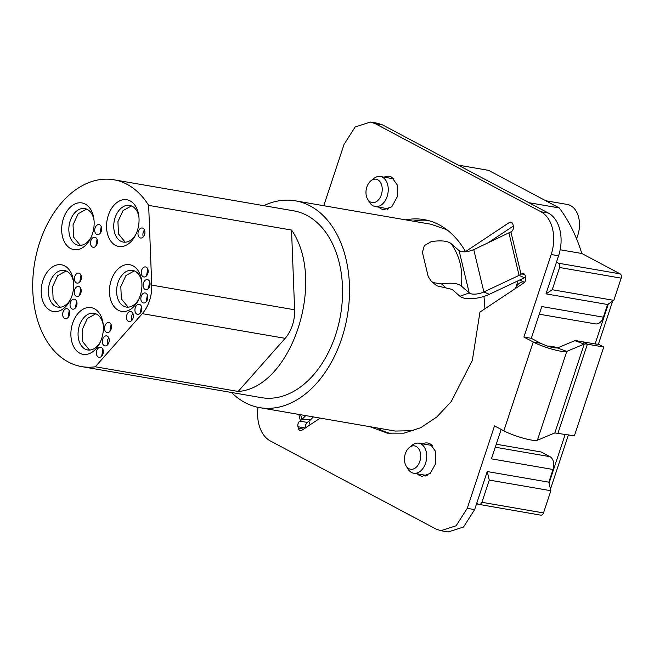 <?xml version="1.0" encoding="UTF-8"?>
<svg xmlns="http://www.w3.org/2000/svg" width="654" height="654" viewBox="0 0 654 654"><rect width="100%" height="100%" fill="white"/><g stroke="black" fill="none" stroke-linecap="round" stroke-linejoin="round"><path stroke-width="0.98" d="M128.094 307.151L121.35 298.878L120.818 286.566L125.936 275.53L134.356 270.87M125.216 242.201L118.472 233.928L117.941 221.616L123.058 210.58L131.479 205.92M80.319 245.381L73.583 237.108L73.044 224.796L78.169 213.76L86.59 209.1M59.857 307.249L53.121 298.976L52.582 286.665L57.707 275.628L66.128 270.969M89.541 350.078L82.796 341.805L82.265 329.493L87.383 318.457L95.803 313.789M595.107 343.939A10.153 1.627 18.3 0 0 598.222 344.078L603.756 347.021L587.39 344.192A10.153 1.627 18.3 0 0 584.218 344.078L554.837 432.923L537.408 440.216L566.789 351.378L584.218 344.078L574.825 340.669A20.315 3.245 -161.7 0 1 575.307 340.521L595.107 343.939L608.31 304.012M603.756 347.021L574.375 435.858L554.837 432.923M323.763 205.724L344.053 144.387L355.187 126.95L370.516 122.045L377.914 123.312L382.647 124.947L548.363 213.049L540.972 211.773A33.853 22.825 -80.2 0 1 552.548 228.851A33.853 22.825 -80.2 0 1 551.191 254.512L523.903 337.031L533.223 341.993A20.315 3.245 18.3 0 0 552.45 349.293A20.315 3.245 18.3 0 0 566.789 351.378L557.396 347.961C553.407 348.116 547.815 346.546 540.613 343.268L533.223 341.993L503.842 430.831A20.315 3.245 18.3 0 0 523.069 438.139A20.315 3.245 18.3 0 0 537.408 440.216M556.489 262.14L558.557 263.235L559.71 264.944L559.579 267.511L552.229 289.722L545.992 293.867L558.581 255.788A33.853 22.825 -80.2 0 0 559.938 230.126A33.853 22.825 -80.2 0 0 548.363 213.049M539.264 314.198L595.434 323.894A10.153 6.851 -80.2 0 0 599.334 322.953A10.153 6.851 -80.2 0 0 603.38 317.19L541.798 306.554L531.293 338.314L540.613 343.268M501.168 429.408L491.424 458.846L553.014 469.482A10.153 6.851 -80.2 0 0 553.423 461.789A10.153 6.851 -80.2 0 0 549.949 456.664L495.274 447.222M574.825 340.669L557.396 347.961M258.019 407.336A33.853 22.825 -80.2 0 0 258.755 423.874A33.853 22.825 -80.2 0 0 270.323 440.951L436.038 529.053L440.78 530.68L456.116 525.775L467.25 508.338L494.522 425.877L503.842 430.831M487.23 471.542L489.274 480.093L481.933 502.297L480.584 504.218L478.81 504.373L540.866 515.172A3.384 2.281 -80.2 0 0 542.166 514.853A3.384 2.281 -80.2 0 0 543.515 512.932L550.864 490.721L548.82 482.178L487.23 471.542L474.641 509.613L463.514 527.05L448.162 531.964L440.771 530.688M305.729 415.609L301.837 419.574L310.683 419.672A20.315 8.061 166.6 0 1 307.764 422.034L305.524 424.798L305.361 428.01M431.288 281.294L433.169 282.618L441.458 283.885C451.342 282.512 457.972 283.231 461.34 286.043C463.114 270.077 459.737 255.976 451.219 243.729C447.851 240.917 441.221 240.206 431.338 241.571L424.323 245.618L422.419 252.37L428.198 276.552L431.288 281.294L436.798 285.798L452.069 289.387L459.95 296.254L469.204 292.918A10.153 4.03 166.6 0 0 483.878 291.954L519.08 275.375A10.153 4.03 166.6 0 0 521.042 274.279L521.598 273.912A4.235 2.853 99.8 0 1 523.216 273.519A4.235 2.853 99.8 0 1 523.813 273.724A4.235 2.853 99.8 0 1 525.26 275.857L525.62 277.37A4.235 2.853 99.8 0 1 525.448 280.574A4.235 2.853 99.8 0 1 523.764 282.978L479.954 312.056L472.36 360.338L451.162 401.679L436.749 417.023L420.726 427.716L403.935 433.177L387.217 433.12L369.935 426.694M466.179 251.733L465.501 251.61L509.311 222.532A4.235 2.853 99.8 0 1 510.929 222.139A4.235 2.853 99.8 0 1 511.526 222.344A4.235 2.853 99.8 0 1 512.973 224.477L513.333 225.99A4.235 2.853 99.8 0 1 513.161 229.202A4.235 2.853 99.8 0 1 511.477 231.598L473.766 249.648C467.381 252.182 462.492 252.509 459.083 250.613L451.219 243.729M513.341 226.039L487.606 243.124M320.198 418.102L301.993 430.193A4.235 2.853 99.8 0 1 300.366 430.585A4.235 2.853 99.8 0 1 299.777 430.381A4.235 2.853 99.8 0 1 298.33 428.239L297.962 426.735A4.235 2.853 99.8 0 1 298.134 423.522A4.235 2.853 99.8 0 1 299.818 421.127L301.837 419.574L300.677 414.734M473.766 249.648L483.878 291.954L489.306 294.325A20.315 8.061 -13.4 0 1 459.95 296.254M461.34 286.043L469.204 292.918L459.083 250.613M310.683 419.672L313.372 416.925M525.579 277.214A20.315 8.061 -13.4 0 1 524.5 277.746L519.08 275.375L508.959 233.061M489.306 294.325L524.5 277.746M377.325 427.969A108.327 73.052 -80.2 0 0 379.459 429.171A108.327 73.052 -80.2 0 0 391.01 433.627M422.566 443.837A16.93 11.412 -80.2 0 1 427.757 443.02A16.93 11.412 -80.2 0 1 430.128 443.837L435.695 451.562L435.744 463.441L430.242 473.414L422.002 476.374L419.631 475.564A16.93 11.412 -80.2 0 1 417.383 473.864M431.297 444.581A16.93 11.412 -80.2 0 0 429.956 445.112M424.773 475.139A16.93 11.412 -80.2 0 0 425.852 476.087M384.111 177.169A16.93 11.412 -80.2 0 1 389.302 176.343A16.93 11.412 -80.2 0 1 391.664 177.16L397.231 184.894L397.289 196.772L391.779 206.738L383.538 209.705L381.176 208.888A16.93 11.412 -80.2 0 1 378.919 207.187M392.833 177.913A16.93 11.412 -80.2 0 0 391.501 178.444M386.318 208.471A16.93 11.412 -80.2 0 0 387.389 209.419M427.757 220.39A108.327 73.052 -80.2 0 0 413.042 221.142M465.501 251.61A108.327 73.052 -80.2 0 0 439.226 224.829A108.327 73.052 -80.2 0 0 424.086 219.613A108.327 73.052 -80.2 0 0 405.652 219.867M531.293 338.314L523.903 337.031M370.516 122.045L375.257 123.671L540.972 211.773M558.238 347.609L550.088 346.195A10.153 7.325 118 0 0 547.905 346.219M496.263 444.229L541.144 451.979L549.949 456.664M523.396 281.849A8.461 6.099 118 0 0 515.515 288.455L518.042 280.787M519.816 279.953L524.426 282.397M231.491 392.482A104.942 70.763 -80.2 0 0 245.021 402.594A104.942 70.763 -80.2 0 0 259.687 407.655A104.942 70.763 -80.2 0 0 344.92 327.466A104.942 70.763 -80.2 0 0 310.078 205.879A104.942 70.763 -80.2 0 0 295.404 200.827L430.896 224.224L445.57 229.284L448.17 230.764M483.985 296.401L484.941 308.745M413.712 430.675L395.179 431.051L259.687 407.655M310.159 424.765L308.835 421.274M548.82 482.178L553.014 469.482M476.39 504.316A169.263 114.139 -80.2 0 0 478.009 503.948M458.201 165.11L488.603 170.367L559.276 207.939L528.873 202.691M603.38 317.19L607.574 304.502L613.82 300.358L621.161 278.146A3.384 2.281 -80.2 0 0 621.3 275.579A3.384 2.281 -80.2 0 0 620.139 273.871L581.815 253.49A169.263 114.139 -80.2 0 0 559.276 207.939M142.752 302.72A5.077 3.425 99.8 0 1 141.06 296.842A5.077 3.425 99.8 0 1 145.188 292.959A5.077 3.425 99.8 0 1 145.899 293.205A5.077 3.425 99.8 0 1 147.583 299.091A5.077 3.425 99.8 0 1 143.463 302.966A5.077 3.425 99.8 0 1 142.752 302.72M147.379 294.97L146.194 301.813M145 289.37A5.077 3.425 99.8 0 1 143.316 283.484A5.077 3.425 99.8 0 1 147.436 279.61A5.077 3.425 99.8 0 1 148.147 279.855A5.077 3.425 99.8 0 1 149.831 285.733A5.077 3.425 99.8 0 1 145.711 289.616A5.077 3.425 99.8 0 1 145 289.37M149.627 281.612L148.442 288.463M143.128 276.699A5.077 3.425 99.8 0 1 141.436 270.813A5.077 3.425 99.8 0 1 145.564 266.93A5.077 3.425 99.8 0 1 146.275 267.175A5.077 3.425 99.8 0 1 147.959 273.061A5.077 3.425 99.8 0 1 143.831 276.944A5.077 3.425 99.8 0 1 143.128 276.699M147.755 268.941L146.57 275.784M136.817 314.116A5.077 3.425 99.8 0 1 135.133 308.238A5.077 3.425 99.8 0 1 139.253 304.355A5.077 3.425 99.8 0 1 139.964 304.601A5.077 3.425 99.8 0 1 141.648 310.487A5.077 3.425 99.8 0 1 137.528 314.361A5.077 3.425 99.8 0 1 136.817 314.116M141.444 306.366L140.258 313.209M128.372 321.302A5.077 3.425 99.8 0 1 126.688 315.424A5.077 3.425 99.8 0 1 130.808 311.541A5.077 3.425 99.8 0 1 131.519 311.786A5.077 3.425 99.8 0 1 133.203 317.672A5.077 3.425 99.8 0 1 129.083 321.547A5.077 3.425 99.8 0 1 128.372 321.302M131.822 320.386A5.077 3.425 99.8 0 1 132.999 313.552M139.874 237.77A5.077 3.425 99.8 0 1 138.19 231.892A5.077 3.425 99.8 0 1 142.31 228.009A5.077 3.425 99.8 0 1 143.022 228.254A5.077 3.425 99.8 0 1 144.706 234.14A5.077 3.425 99.8 0 1 140.585 238.015A5.077 3.425 99.8 0 1 139.874 237.77M143.324 236.854A5.077 3.425 99.8 0 1 144.501 230.02M104.199 345.647A5.077 3.425 99.8 0 1 102.514 339.761A5.077 3.425 99.8 0 1 106.635 335.886A5.077 3.425 99.8 0 1 107.346 336.131A5.077 3.425 99.8 0 1 109.03 342.009A5.077 3.425 99.8 0 1 104.91 345.892A5.077 3.425 99.8 0 1 104.199 345.647M107.64 344.732A5.077 3.425 99.8 0 1 108.826 337.897M98.264 357.043A5.077 3.425 99.8 0 1 96.579 351.157A5.077 3.425 99.8 0 1 100.7 347.282A5.077 3.425 99.8 0 1 101.411 347.527A5.077 3.425 99.8 0 1 103.095 353.405A5.077 3.425 99.8 0 1 98.975 357.288A5.077 3.425 99.8 0 1 98.264 357.043M102.891 349.285L101.705 356.136M106.447 332.297A5.077 3.425 99.8 0 1 104.763 326.411A5.077 3.425 99.8 0 1 108.883 322.528A5.077 3.425 99.8 0 1 109.594 322.774A5.077 3.425 99.8 0 1 111.278 328.66A5.077 3.425 99.8 0 1 107.158 332.543A5.077 3.425 99.8 0 1 106.447 332.297M111.074 324.539L109.888 331.382M64.582 318.449A5.077 3.425 99.8 0 1 62.898 312.563A5.077 3.425 99.8 0 1 67.019 308.688A5.077 3.425 99.8 0 1 67.73 308.933A5.077 3.425 99.8 0 1 69.414 314.811A5.077 3.425 99.8 0 1 65.294 318.694A5.077 3.425 99.8 0 1 64.582 318.449M69.21 310.691L68.024 317.542M71.956 308.917A5.077 3.425 99.8 0 1 70.264 303.039A5.077 3.425 99.8 0 1 74.392 299.156A5.077 3.425 99.8 0 1 75.104 299.401A5.077 3.425 99.8 0 1 76.788 305.287A5.077 3.425 99.8 0 1 72.668 309.162A5.077 3.425 99.8 0 1 71.956 308.917M76.583 301.167L75.398 308.009M76.15 296.229A5.077 3.425 99.8 0 1 74.466 290.343A5.077 3.425 99.8 0 1 78.586 286.468A5.077 3.425 99.8 0 1 79.297 286.714A5.077 3.425 99.8 0 1 80.982 292.591A5.077 3.425 99.8 0 1 76.861 296.475A5.077 3.425 99.8 0 1 76.15 296.229M80.777 288.471L79.592 295.322M76.346 282.88A5.077 3.425 99.8 0 1 74.654 277.002A5.077 3.425 99.8 0 1 78.782 273.119A5.077 3.425 99.8 0 1 79.494 273.364A5.077 3.425 99.8 0 1 81.178 279.25A5.077 3.425 99.8 0 1 77.049 283.125A5.077 3.425 99.8 0 1 76.346 282.88M80.973 275.13L79.788 281.972M92.418 247.048A5.077 3.425 99.8 0 1 90.726 241.162A5.077 3.425 99.8 0 1 94.855 237.288A5.077 3.425 99.8 0 1 95.566 237.533A5.077 3.425 99.8 0 1 97.25 243.411A5.077 3.425 99.8 0 1 93.121 247.294A5.077 3.425 99.8 0 1 92.418 247.048M97.045 239.299L95.86 246.141M96.612 234.361A5.077 3.425 99.8 0 1 94.928 228.475A5.077 3.425 99.8 0 1 99.048 224.592A5.077 3.425 99.8 0 1 99.76 224.837A5.077 3.425 99.8 0 1 101.444 230.723A5.077 3.425 99.8 0 1 97.323 234.606A5.077 3.425 99.8 0 1 96.612 234.361M101.239 226.603L100.054 233.445M142.286 313.667A30.468 20.544 99.8 0 0 151.728 285.111L148.654 205.381L291.537 230.053L294.611 309.783A30.468 20.544 99.8 0 1 285.16 338.339L238.162 391.452L95.28 366.78L142.286 313.667L285.16 338.339M291.537 230.053C326.861 280.623 291.365 387.945 238.162 391.452M95.28 366.78A94.789 63.92 99.8 0 1 81.587 366.592A94.789 63.92 99.8 0 1 68.335 362.022A94.789 63.92 99.8 0 1 36.861 252.207A94.789 63.92 99.8 0 1 113.845 179.776A94.789 63.92 99.8 0 1 127.097 184.346A94.789 63.92 99.8 0 1 148.654 205.381M133.024 265.843A23.699 15.982 99.8 0 1 141.705 281.016A23.699 15.982 99.8 0 1 138.411 300.055A23.699 15.982 99.8 0 1 118.333 310.258A23.699 15.982 99.8 0 1 111.18 280.345A23.699 15.982 99.8 0 1 133.024 265.843M130.146 200.892A23.699 15.982 99.8 0 1 138.828 216.065A23.699 15.982 99.8 0 1 135.542 235.105A23.699 15.982 99.8 0 1 115.456 245.307A23.699 15.982 99.8 0 1 108.302 215.395A23.699 15.982 99.8 0 1 130.146 200.892M85.257 204.073A23.699 15.982 99.8 0 1 93.931 219.245A23.699 15.982 99.8 0 1 90.644 238.285A23.699 15.982 99.8 0 1 70.567 248.487A23.699 15.982 99.8 0 1 63.413 218.575A23.699 15.982 99.8 0 1 85.257 204.073M64.795 265.941A23.699 15.982 99.8 0 1 73.469 281.114A23.699 15.982 99.8 0 1 70.182 300.153A23.699 15.982 99.8 0 1 50.105 310.364A23.699 15.982 99.8 0 1 42.951 280.443A23.699 15.982 99.8 0 1 64.795 265.941M94.47 308.77A23.699 15.982 99.8 0 1 103.152 323.943A23.699 15.982 99.8 0 1 99.866 342.982A23.699 15.982 99.8 0 1 79.78 353.185A23.699 15.982 99.8 0 1 72.627 323.264A23.699 15.982 99.8 0 1 94.47 308.77M103.267 325.087A18.623 12.557 -80.2 0 0 96.596 314.165A18.623 12.557 -80.2 0 0 93.988 313.266A18.623 12.557 -80.2 0 0 78.872 327.49A18.623 12.557 -80.2 0 0 85.053 349.064A18.623 12.557 -80.2 0 0 87.652 349.964A18.623 12.557 -80.2 0 0 100.356 341.936M73.591 282.258A18.623 12.557 -80.2 0 0 66.912 271.336A18.623 12.557 -80.2 0 0 64.313 270.437A18.623 12.557 -80.2 0 0 49.189 284.67A18.623 12.557 -80.2 0 0 55.377 306.236A18.623 12.557 -80.2 0 0 57.977 307.135A18.623 12.557 -80.2 0 0 70.681 299.115M94.053 220.39A18.623 12.557 -80.2 0 0 87.374 209.468A18.623 12.557 -80.2 0 0 84.775 208.569A18.623 12.557 -80.2 0 0 69.651 222.801A18.623 12.557 -80.2 0 0 75.831 244.367A18.623 12.557 -80.2 0 0 78.439 245.266A18.623 12.557 -80.2 0 0 91.143 237.247M138.942 217.21A18.623 12.557 -80.2 0 0 132.272 206.288A18.623 12.557 -80.2 0 0 129.672 205.389A18.623 12.557 -80.2 0 0 114.548 219.621A18.623 12.557 -80.2 0 0 120.728 241.187A18.623 12.557 -80.2 0 0 123.328 242.086A18.623 12.557 -80.2 0 0 136.032 234.067M141.82 282.16A18.623 12.557 -80.2 0 0 135.149 271.238A18.623 12.557 -80.2 0 0 132.541 270.339A18.623 12.557 -80.2 0 0 117.426 284.572A18.623 12.557 -80.2 0 0 123.606 306.137A18.623 12.557 -80.2 0 0 126.206 307.037A18.623 12.557 -80.2 0 0 138.91 299.017M295.404 200.827A104.942 70.763 -80.2 0 0 263.75 205.667M81.587 366.592L261.42 397.648A94.789 63.92 -80.2 0 0 338.404 325.218A94.789 63.92 -80.2 0 0 306.93 215.403A94.789 63.92 -80.2 0 0 293.679 210.833L113.845 179.776M478.81 504.373L476.733 503.269M370.908 180.806L373.687 178.567A15.23 10.276 99.8 0 1 380.391 176.523A15.23 10.276 99.8 0 1 382.516 177.259A15.23 10.276 99.8 0 1 387.577 194.908A15.23 10.276 99.8 0 1 375.208 206.55A15.23 10.276 99.8 0 1 373.074 205.814A15.23 10.276 99.8 0 1 369.575 202.38L367.712 199.331A11.846 7.987 99.8 0 1 370.908 180.806A11.846 7.987 99.8 0 1 377.775 179.793A11.846 7.987 99.8 0 1 381.347 194.753A11.846 7.987 99.8 0 1 370.426 202.004A11.846 7.987 99.8 0 1 367.712 199.331M409.371 447.483L412.151 445.235A15.23 10.276 99.8 0 1 418.846 443.199A15.23 10.276 99.8 0 1 420.98 443.935A15.23 10.276 99.8 0 1 426.04 461.585A15.23 10.276 99.8 0 1 413.663 473.218A15.23 10.276 99.8 0 1 411.538 472.49A15.23 10.276 99.8 0 1 408.039 469.057L406.167 466.008A11.846 7.987 99.8 0 1 409.371 447.483A11.846 7.987 99.8 0 1 416.238 446.469A11.846 7.987 99.8 0 1 419.811 461.422A11.846 7.987 99.8 0 1 408.889 468.673A11.846 7.987 99.8 0 1 406.167 466.008M489.274 480.093L550.864 490.721M607.574 304.502L545.992 293.867M613.82 300.358L552.229 289.722M545.714 200.729L567.28 204.449A23.699 15.982 99.8 0 1 570.59 205.593A23.699 15.982 99.8 0 1 576.509 238.685M581.815 253.49L560.159 249.754M582.984 341.846L587.39 344.192L558.009 433.03M441.458 283.885L445.848 287.727M521.598 273.912L524.614 274.435M509.311 222.532L512.327 223.055M298.33 428.239L303.562 429.147M299.818 421.127L307.208 422.402M297.962 426.735L305.295 427.994M298.853 414.415L300.374 420.759M521.042 274.279L510.921 231.966M558.581 255.788L551.191 254.512M474.641 509.613L467.25 508.338M382.647 124.947L375.257 123.671M565.228 434.281L549.058 483.175M151.728 285.111L294.611 309.783M543.515 512.932L481.933 502.297M620.139 273.871L558.557 263.235M621.161 278.146L559.579 267.511M388.198 433.283L387.217 433.111M550.48 489.127L568.432 434.828M598.418 344.184L612.651 301.134M393.912 178.861L380.391 176.523M388.721 208.879L375.208 206.55M432.376 445.529L418.846 443.199M427.185 475.556L413.663 473.218"/></g></svg>
